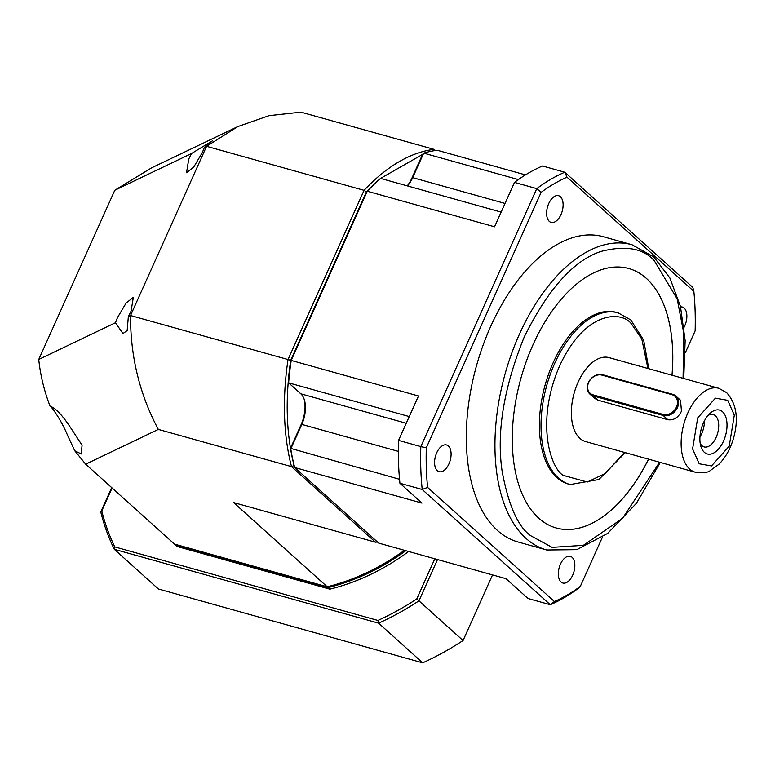 <?xml version="1.0" encoding="UTF-8"?>
<svg xmlns="http://www.w3.org/2000/svg" width="775" height="775" viewBox="0 0 775 775"><rect width="100%" height="100%" fill="white"/><g stroke="black" fill="none" stroke-linecap="round" stroke-linejoin="round"><path stroke-width="1.16" d="M85.676 464.196L158.333 429.418L291.516 466.637L375.517 542.219L233.604 502.558L327.224 586.801L174.501 544.118L85.676 464.196L74.739 450.759L81.249 453.976L82.073 445.218L69.488 425.988C61.516 414.247 55.054 407.679 50.113 406.303C44.127 390.668 40.339 375.052 38.75 359.464L115.446 322.749L122.963 333.55L127.168 330.557L128.35 316.578L131.082 311.124L133.329 297.368L126.093 303.083L117.471 317.634L115.446 322.749M74.739 450.759L67.803 435.831C63.172 424.865 57.689 415.332 51.373 407.233L50.113 406.303L51.063 406.458M38.75 359.464L114.797 190.253L191.493 153.547L188.771 159.001L186.513 172.757L193.74 167.042L202.372 152.491L204.397 147.366L206.576 146.32L130.529 315.532C130.384 356.5 139.655 394.465 158.333 429.418M327.224 586.801A202.052 162.517 -48 0 0 404.434 550.298M377.425 541.967A202.052 111.523 -74.4 0 1 375.517 542.219L376.747 541.357M376.65 181.863L366.343 192.016L290.693 360.336L288.029 359.542A202.052 111.523 -74.4 0 0 291.516 466.637L294.113 465.523L294.694 467.528L378.694 543.11L505.968 578.673L528.007 598.503L550.279 604.723L554.416 601.526L427.597 487.417L422.21 489.49L550.279 604.723A229.787 126.829 -74.4 0 0 578.315 588.332L580.31 586.384L602.359 537.327M398.544 440.394L418.49 396.006L291.216 360.433L367.263 191.231L494.537 226.794L514.484 182.406L536.755 188.635L420.815 446.623L398.544 440.394A229.787 126.829 105.6 0 0 399.929 483.271L421.968 503.101L294.694 467.528A202.052 111.523 -74.4 0 1 290.77 448.909L301.785 424.409A23.773 13.117 -74.4 0 0 304.449 400.132A23.773 13.117 -74.4 0 0 300.797 393.807L288.629 382.86A202.052 111.523 -74.4 0 1 291.216 360.433L290.693 360.336L366.343 192.016L367.263 191.231A202.052 111.523 -74.4 0 1 377.657 180.943L376.369 182.125A200.076 110.428 105.6 0 0 366.343 192.016L364.076 190.34L288.029 359.542L130.529 315.532L128.35 316.578M422.569 154.409L411.971 177.988L412.688 177.649L423.702 153.14L422.569 154.409L380.573 178.415M409.248 416.572L288.629 382.86L288.29 381.067A200.076 110.428 105.6 0 1 290.693 360.336C285.093 399.348 286.227 434.407 294.113 465.523A200.076 110.428 105.6 0 1 290.47 448.328L301.068 424.748A25.749 14.212 -74.4 0 0 304.188 399.328M364.076 190.34L206.576 146.32L237.915 126.548L268.993 115.678L300.913 112.162L434.097 149.381A202.052 111.523 105.6 0 0 364.076 190.34M434.63 150.631L434.097 149.381L435.366 150.515M204.397 147.366L212.36 140.895L191.493 153.547M114.797 190.253L151.561 167.875L237.915 126.538M560.403 196.734A13.863 7.653 -74.4 0 1 561.662 212.883A13.863 7.653 -74.4 0 1 551.122 222.425A13.863 7.653 -74.4 0 1 549.31 221.408A13.863 7.653 -74.4 0 1 548.051 205.249A13.863 7.653 -74.4 0 1 558.591 195.717A13.863 7.653 -74.4 0 1 560.403 196.734M680.566 306.929A13.863 7.653 -74.4 0 1 682.329 307.045A13.863 7.653 -74.4 0 1 684.141 308.062A13.863 7.653 -74.4 0 1 684.092 327.215M572.124 557.332A13.863 7.653 -74.4 0 1 573.384 573.49A13.863 7.653 -74.4 0 1 562.844 583.023A13.863 7.653 -74.4 0 1 561.032 582.006A13.863 7.653 -74.4 0 1 559.763 565.847A13.863 7.653 -74.4 0 1 570.303 556.314A13.863 7.653 -74.4 0 1 572.124 557.332M448.376 445.993A13.863 7.653 -74.4 0 1 449.645 462.152A13.863 7.653 -74.4 0 1 439.096 471.684A13.863 7.653 -74.4 0 1 437.284 470.667A13.863 7.653 -74.4 0 1 436.025 454.508A13.863 7.653 -74.4 0 1 446.565 444.976A13.863 7.653 -74.4 0 1 448.376 445.993M546.695 549.998L518.058 541.996A158.478 87.468 -74.4 0 1 497.347 530.371A158.478 87.468 -74.4 0 1 482.903 345.718A158.478 87.468 -74.4 0 1 603.367 236.743L632.003 244.745A158.478 87.468 -74.4 0 0 511.539 353.72A158.478 87.468 -74.4 0 0 525.983 538.373A158.478 87.468 -74.4 0 0 546.695 549.998L576.813 549.659L607.687 533.403L636.401 503.304L660.29 462.442M556.266 527.988A134.705 74.352 105.6 0 0 648.53 459.158M671.983 375.216A134.705 74.352 105.6 0 0 646.369 278.399A134.705 74.352 105.6 0 0 628.777 268.518A134.705 74.352 -74.4 0 1 646.398 278.409A134.705 74.352 -74.4 0 1 672.022 375.226M648.559 459.168A134.705 74.352 -74.4 0 1 556.276 527.998A134.705 74.352 -74.4 0 1 538.673 518.117A134.705 74.352 -74.4 0 1 526.39 361.16A134.705 74.352 -74.4 0 1 628.787 268.528M570.129 484.559L568.511 484.104A89.144 49.203 -74.4 0 1 556.857 477.565A89.144 49.203 -74.4 0 1 548.729 373.695A89.144 49.203 -74.4 0 1 616.493 312.403L618.121 312.848A89.144 49.203 -74.4 0 0 550.357 374.151A89.144 49.203 -74.4 0 0 558.475 478.02A89.144 49.203 -74.4 0 0 570.129 484.559L598.833 479.541L625.309 452.668M675.848 396.044L680.498 400.239L681.467 411.176C678.261 417.657 673.737 420.505 667.895 419.74L597.903 400.171L594.599 398.34L589.949 394.155A11.887 9.562 132 0 1 588.351 382.656A11.887 9.562 132 0 1 602.65 374.751L672.652 394.31A11.887 9.562 132 0 1 675.848 396.044A11.887 9.562 132 0 1 677.447 407.553A11.887 9.562 132 0 1 663.148 415.458L593.146 395.899A11.887 9.562 132 0 1 589.949 394.155M695.349 472.246L585.58 441.566A43.584 24.054 -74.4 0 1 579.884 438.369A43.584 24.054 -74.4 0 1 575.912 387.587A43.584 24.054 -74.4 0 1 609.034 357.624L718.812 388.304A43.584 24.054 -74.4 0 0 685.681 418.267A43.584 24.054 -74.4 0 0 689.653 469.049A43.584 24.054 -74.4 0 0 695.349 472.246C703.874 472.915 708.767 472.392 710.026 470.687L718.9 464.302C725.642 457.444 730.554 448.609 733.644 437.788C738.808 418.607 736.473 403.562 726.64 392.654L718.812 388.304M593.107 394.882A11.092 8.922 132 0 1 588.642 382.521A11.092 8.922 132 0 1 601.981 375.139L671.983 394.698A11.092 8.922 132 0 1 676.459 407.059A11.092 8.922 132 0 1 663.109 414.441L593.107 394.882L593.146 395.899L597.903 400.171M722.552 411.777A22.785 12.574 -74.4 0 1 723.511 441.101A22.785 12.574 -74.4 0 1 704.339 452.319A22.785 12.574 -74.4 0 1 700.833 446.255A22.785 12.574 -74.4 0 1 710.026 413.366A22.785 12.574 -74.4 0 1 722.552 411.777M700.193 443.368A16.837 9.29 105.6 0 0 701.937 445.702A16.837 9.29 105.6 0 0 704.136 446.933A16.837 9.29 105.6 0 0 716.943 435.356A16.837 9.29 105.6 0 0 715.403 415.739A16.837 9.29 105.6 0 0 713.203 414.499A16.837 9.29 105.6 0 0 707.982 415.507M699.941 436.838A16.837 9.29 105.6 0 0 704.378 420.951M701.54 427.945A13.165 7.266 -74.4 0 1 701.143 429.389M411.971 177.988A25.749 14.212 -74.4 0 1 407.243 185.874M505.029 203.447L412.688 177.649A23.773 13.117 -74.4 0 1 407.476 185.932M518.368 179.597L423.702 153.14A202.052 111.523 -74.4 0 1 437.274 150.263L525.469 174.908M399.551 479.308L290.47 448.328M377.657 180.943A202.052 111.523 -74.4 0 1 380.515 178.405L501.134 212.108M399.929 483.271L422.21 489.49A229.787 126.829 -74.4 0 1 420.815 446.623L426.308 447.824L541.124 192.355L536.755 188.635A229.787 126.829 -74.4 0 1 564.791 172.234L567.009 177.204L693.838 291.313L692.86 287.467L564.791 172.234L542.519 166.005A229.787 126.829 105.6 0 0 514.484 182.406M693.838 291.313A225.825 124.639 105.6 0 1 695.127 330.915L685.371 352.615M567.009 177.204A225.825 124.639 105.6 0 0 541.124 192.355M426.308 447.824A225.825 124.639 105.6 0 0 427.597 487.417M554.416 601.526A225.825 124.639 105.6 0 0 580.31 586.384M174.782 544.195A202.052 162.517 -48 0 0 175.373 544.903L328.106 587.586A202.052 162.517 -48 0 0 405.838 550.696M112.094 487.969L101.767 510.948A255.547 205.54 -48 0 0 114.787 546.908L377.938 620.455A255.547 205.54 -48 0 0 416.766 598.978L434.823 558.794M408.667 551.48A202.052 162.517 132 0 1 329.85 589.165L177.126 546.482L175.373 544.903M492.532 574.924L463.053 640.528L418.946 600.848L437.507 559.54M111.697 487.611L100.76 511.926A257.523 207.138 -48 0 0 114.293 549.301L378.597 623.168A257.523 207.138 -48 0 0 418.946 600.848L416.766 598.978M328.106 587.586L329.85 589.165M377.938 620.455L378.597 623.168L422.695 662.838A257.523 207.138 -48 0 0 463.053 640.528M114.787 546.908L114.293 549.301L158.391 588.981L422.695 662.838M101.767 510.948L100.76 511.926M659.602 462.258L622.519 518.359L583.362 545.338L552.081 547.373L530.749 535.738C518.058 526.903 508.526 505.455 502.152 471.403C496.32 432.624 503.702 387.771 524.288 336.854C548.148 288.881 573.723 260.4 601.012 251.429C625.512 245.152 643.279 248.271 654.323 260.778L677.127 298.84L683.802 333.192L683.066 378.307M624.485 452.435L605.314 473.448L587.324 482.031L563.241 475.385C550.87 468.526 534.982 422.298 559.686 365.742C585.406 310.107 621.734 310.853 631.373 323.805L641.787 339.004L647.939 368.493M727.706 400.326L734.303 415.168L729.197 446.226L711.489 465.93L699.186 463.779L692.588 448.928L697.694 417.88L715.403 398.166L727.706 400.326M667.895 419.74L663.148 415.458L663.109 414.441M398.35 451.389L301.785 424.409L301.068 424.748M300.797 393.807L406.236 423.276M671.983 394.698L672.652 394.31M602.65 374.751L601.981 375.139M683.744 378.5L685.148 340.642L680.44 306.396L669.823 277.896L653.79 256.942L632.003 244.745M648.772 368.726L643.657 340.109L630.84 319.968L618.121 312.848"/></g></svg>
